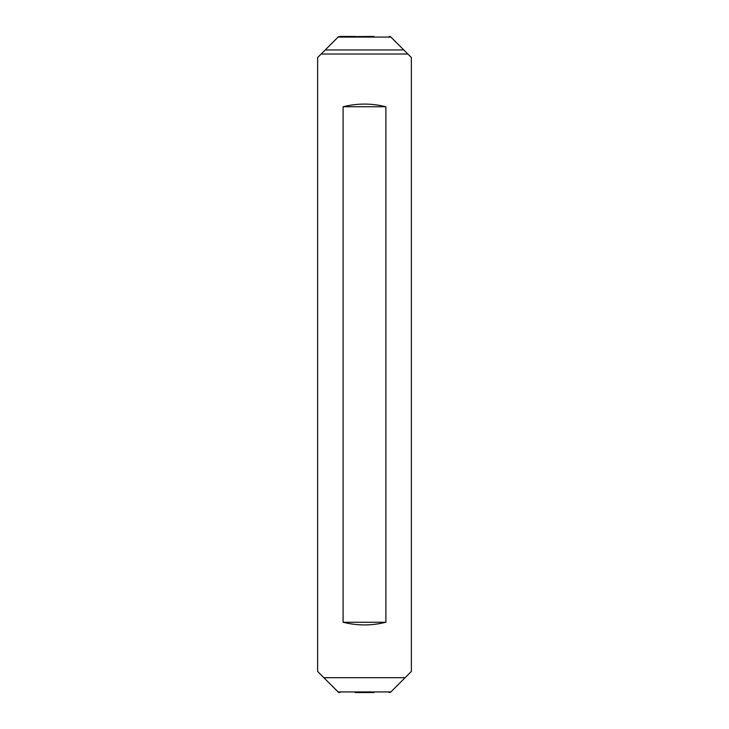 <?xml version="1.0" encoding="UTF-8"?>
<svg xmlns="http://www.w3.org/2000/svg" width="729" height="729" viewBox="0 0 729 729"><rect width="100%" height="100%" fill="white"/><g stroke="black" fill="none" stroke-linecap="round" stroke-linejoin="round"><path stroke-width="1.09" d="M338.475 36.696L317.634 57.536L317.634 671.464L323.858 677.688L405.142 677.688L390.525 692.304L411.366 671.464L411.366 57.536L390.525 36.696L407.848 54.019L321.152 54.019L338.475 36.696L373.877 36.45M355.123 692.55L373.877 692.55M338.475 692.304L323.858 677.688L338.475 692.304L339.978 692.55M355.123 36.45L339.978 36.45M385.896 106.744C371.635 103.19 357.365 103.19 343.104 106.744L343.104 622.256C357.365 625.81 371.635 625.81 385.896 622.256L385.896 106.744L343.104 106.744M343.104 622.256L385.896 622.256M338.101 691.921L390.899 691.921M338.101 37.079L390.899 37.079M325.216 49.964L403.784 49.964M390.525 36.696L389.022 36.45M390.525 692.304L389.022 692.55"/></g></svg>
